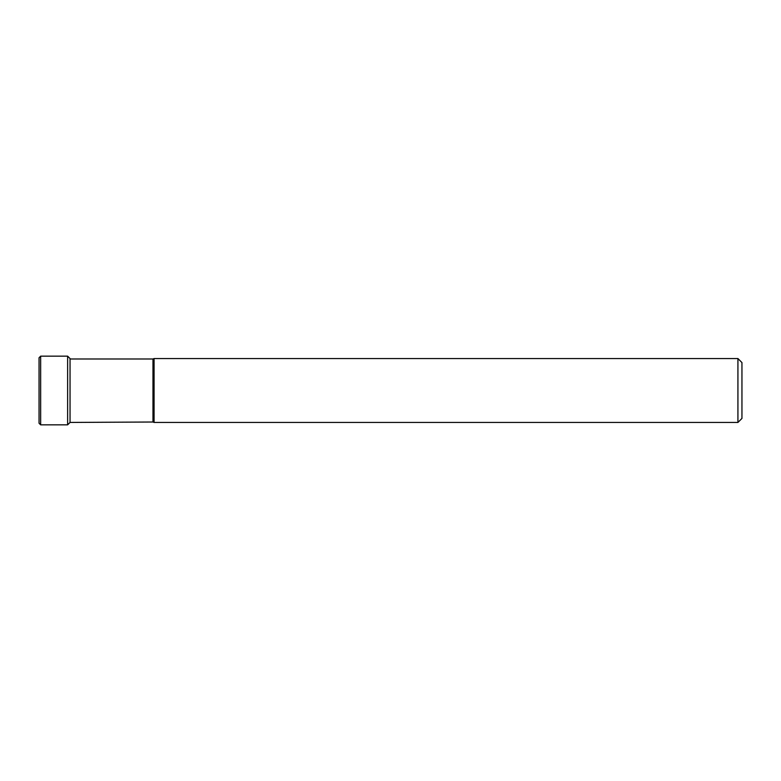 <?xml version="1.0" encoding="UTF-8"?>
<svg xmlns="http://www.w3.org/2000/svg" width="781" height="781" viewBox="0 0 781 781"><rect width="100%" height="100%" fill="white"/><g stroke="black" fill="none" stroke-linecap="round" stroke-linejoin="round"><path stroke-width="1.17" d="M70.046 358.987L70.046 422.433L152.969 422.013L152.969 358.987L70.046 358.987M737.928 422.453L741.95 418.421L741.95 362.579L737.928 358.547L737.928 422.453L154.072 422.453L154.072 358.547L152.969 358.987M39.05 357.864L39.05 423.234L39.05 357.864M40.661 390.5L40.661 356.156L39.05 357.766L39.05 423.234L40.661 424.844L40.661 390.5M40.661 356.156L67.625 356.156L67.625 424.844L70.046 422.433M67.625 356.156L70.046 358.567M67.625 424.844L40.661 424.844M154.072 422.453L152.969 422.013M737.928 358.547L154.072 358.547"/></g></svg>
